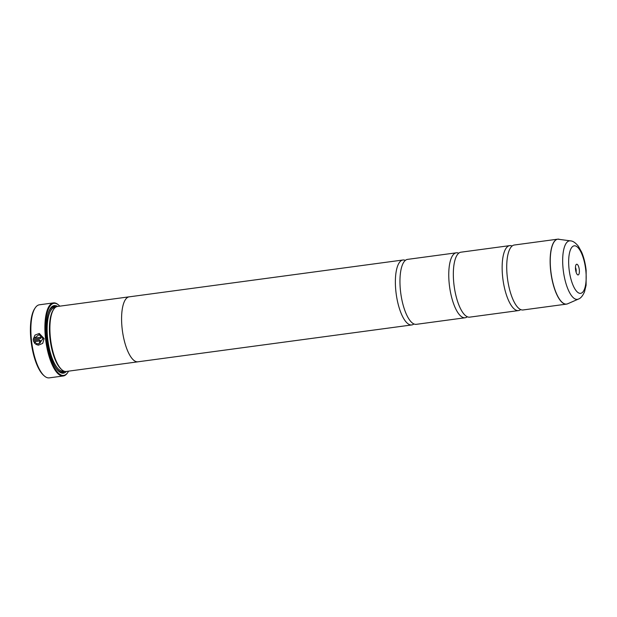 <?xml version="1.0" encoding="UTF-8"?>
<svg xmlns="http://www.w3.org/2000/svg" width="617" height="617" viewBox="0 0 617 617"><rect width="100%" height="100%" fill="white"/><g stroke="black" fill="none" stroke-linecap="round" stroke-linejoin="round"><path stroke-width="0.93" d="M558.963 239.172A32.755 11.237 82.3 0 0 550.788 270.709A32.755 11.237 82.3 0 0 567.663 303.788L578.36 299.098A29.516 10.127 -97.7 0 1 563.151 269.29A29.516 10.127 -97.7 0 1 570.524 240.869L557.729 239.165L514.323 245.011A32.77 11.245 82.3 0 0 509.897 248.913A32.77 11.245 82.3 0 0 507.251 276.57A32.77 11.245 82.3 0 0 517.771 307.366A32.77 11.245 82.3 0 0 523.062 309.965L566.475 304.119A32.77 11.245 -97.7 0 1 550.665 270.724A32.77 11.245 -97.7 0 1 557.729 239.165A32.77 11.245 -97.7 0 1 558.331 239.134M512.125 246.006A32.77 11.245 82.3 0 0 509.75 245.628L460.938 252.191A32.77 11.245 82.3 0 0 456.518 256.094A32.77 11.245 82.3 0 0 453.865 283.751A32.77 11.245 82.3 0 0 464.385 314.554A32.77 11.245 82.3 0 0 469.684 317.146L518.488 310.582A32.77 11.245 82.3 0 0 520.686 309.58M458.739 253.194A32.77 11.245 82.3 0 0 456.364 252.808L407.552 259.379A32.77 11.245 82.3 0 0 403.132 263.282A32.77 11.245 82.3 0 0 400.487 290.939A32.77 11.245 82.3 0 0 410.999 321.742A32.77 11.245 82.3 0 0 416.298 324.334L465.102 317.763A32.77 11.245 82.3 0 0 467.3 316.768M38.354 345.196L35.832 344.317L36.488 343.384M38.416 344.024L43.097 338.741L39.133 334.638L43.036 338.741L38.377 344.024L36.434 343.376L35.778 344.317L38.339 345.196L42.712 343.384L44.131 338.594L39.287 333.465L34.999 335.07L33.141 339.473L40.784 338.44A36.866 12.648 -97.7 0 1 40.668 337.275L34.421 338.116L39.133 334.638M33.202 339.466L35.03 335.1L39.264 333.465M39.781 343.33A36.866 12.648 -97.7 0 1 39.619 342.173L40.09 341.517L39.465 341M40.028 341.51L39.557 342.165A36.866 12.648 82.3 0 0 39.727 343.337L41.123 341.363L39.264 339.828L33.272 340.638L34.884 343.592L35.547 342.651L34.799 341.617L39.411 341L40.028 341.51L39.411 341M44.331 375.961L43.568 375.29A36.048 12.371 -97.7 0 1 30.989 340.422A36.048 12.371 -97.7 0 1 34.614 308.778L35.177 307.937A36.866 12.648 82.3 0 0 31.467 340.299A36.866 12.648 82.3 0 0 44.331 375.961A36.866 12.648 82.3 0 0 49.252 377.866L63.281 375.977A36.866 12.648 -97.7 0 1 45.496 338.409A36.866 12.648 -97.7 0 1 53.448 302.901A36.866 12.648 -97.7 0 1 58.368 304.813L58.823 305.214A36.372 12.487 82.3 0 0 46.128 338.363A36.372 12.487 82.3 0 0 67.862 372.329A36.372 12.487 82.3 0 0 68.556 371.156M53.448 302.901L39.419 304.79A36.866 12.648 82.3 0 0 35.177 307.937M575.53 269.428A5.406 1.859 82.3 0 0 577.419 274.665A5.406 1.859 82.3 0 0 579.301 269.737A5.406 1.859 82.3 0 0 576.07 264.685A5.406 1.859 82.3 0 0 575.53 269.428M576.062 272.097A2.946 1.01 82.3 0 0 576.155 269.976A2.946 1.01 82.3 0 0 575.445 267.523M59.81 306.163A36.372 12.487 82.3 0 0 58.823 305.214M138.285 361.755A32.786 11.253 -97.7 0 1 137.938 361.817L66.25 371.465A32.786 11.253 -97.7 0 1 61.87 369.768L61.106 369.097A31.968 10.967 -97.7 0 1 49.954 338.178A31.968 10.967 -97.7 0 1 53.17 310.112L53.725 309.271A32.786 11.253 -97.7 0 1 57.497 306.472L129.192 296.823A32.786 11.253 -97.7 0 1 129.539 296.792M61.87 369.768A32.786 11.253 -97.7 0 1 50.432 338.054A32.786 11.253 -97.7 0 1 53.725 309.271M66.381 371.442A34.097 11.7 -97.7 0 1 58.823 371.411A34.097 11.7 -97.7 0 1 46.923 338.425A34.097 11.7 -97.7 0 1 50.355 308.492A34.097 11.7 -97.7 0 1 57.636 306.456M64.8 371.388A33.279 11.422 -97.7 0 1 58.438 371.056M509.75 245.628A32.77 11.245 82.3 0 0 502.678 277.187A32.77 11.245 82.3 0 0 518.488 310.582M405.361 260.382A32.77 11.245 82.3 0 0 402.978 259.996A32.77 11.245 82.3 0 0 395.906 291.556A32.77 11.245 82.3 0 0 411.716 324.951L137.93 361.801A32.77 11.245 -97.7 0 1 122.12 328.406A32.786 11.253 -97.7 0 1 129.192 296.823M456.364 252.808A32.77 11.245 82.3 0 0 449.292 284.368A32.77 11.245 82.3 0 0 465.102 317.763M411.716 324.951A32.77 11.245 82.3 0 0 413.914 323.948M137.938 361.817A32.786 11.253 -97.7 0 1 122.12 328.406A32.77 11.245 -97.7 0 1 129.192 296.846L402.978 259.996M50.077 308.932A33.279 11.422 -97.7 0 1 56.124 306.927M67.862 372.329L67.523 372.838A36.866 12.648 -97.7 0 1 63.281 375.977M34.938 343.592L33.272 340.638M33.326 340.646L39.326 339.836M40.668 337.291L34.421 338.116M63.659 370.987L63.088 371.064A31.968 10.967 -97.7 0 1 47.663 338.486A31.968 10.967 -97.7 0 1 54.558 307.698L55.129 307.621M64.276 371.241A32.786 11.253 -97.7 0 1 55.407 367.2M585.788 270.254A23.978 8.229 82.3 0 0 574.836 245.805A23.978 8.229 82.3 0 0 569.044 268.912A23.978 8.229 82.3 0 0 580.003 293.36A23.978 8.229 82.3 0 0 585.788 270.254M567.062 303.996A32.77 11.245 -97.7 0 1 566.475 304.119L567.663 303.788M48.172 313.451A32.786 11.253 -97.7 0 1 55.661 307.212M570.524 240.869C572.946 240.985 575.576 242.79 578.407 246.299L581.646 252.16C583.89 257.49 585.394 263.552 586.15 270.354L586.096 285.27L584.523 291.772C582.726 295.905 580.666 298.35 578.36 299.098"/></g></svg>
